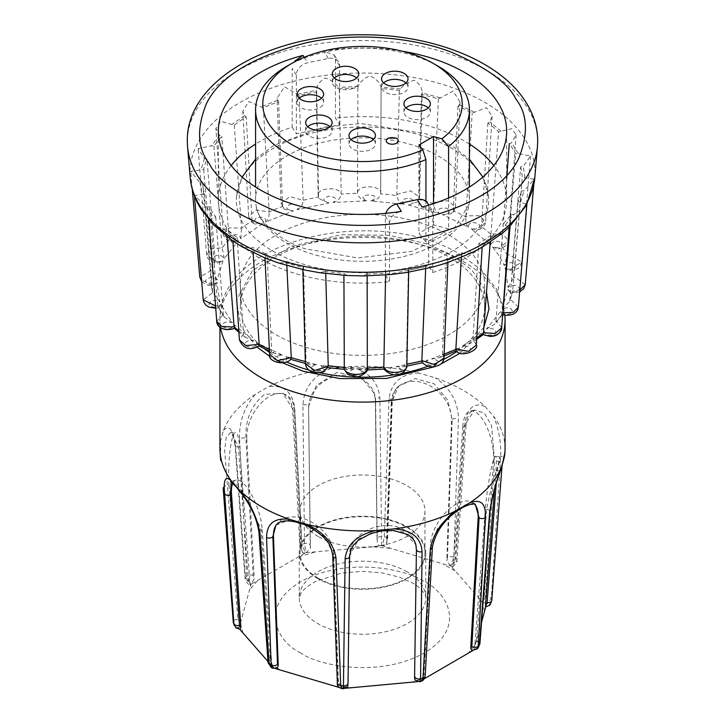 <?xml version="1.0" encoding="UTF-8"?>
<svg xmlns="http://www.w3.org/2000/svg" width="725" height="725" viewBox="0 0 725 725"><rect width="100%" height="100%" fill="white"/><g stroke="black" fill="none" stroke-linecap="round" stroke-linejoin="round"><path stroke-width="0.54" stroke-dasharray="3.62 2.72" d="M275.727 668.686L272.509 668.178M442.486 214.591L451.032 213.83L455.382 206.978L447.878 200.698L434.882 202.375L433.758 203.589C433.976 208.338 435.734 211.582 439.033 213.322C436.93 209.135 439.586 207.459 447.008 208.302C451.458 211.827 449.953 213.92 442.486 214.591L468.504 227.197C468.35 222.838 471.667 221.614 478.464 223.536C481.183 227.605 478.781 229.408 471.268 228.937L490.743 245.005C492.556 240.763 496.308 240.084 502.008 242.957C502.806 247.288 499.688 248.675 492.638 247.098L499.38 256.115L504.256 265.522L507.228 255.245A151.253 87.326 0 0 0 504.636 250.75A151.253 87.326 0 0 0 501.618 246.355L508.27 240.546C508.461 244.307 505.198 247.098 498.483 248.938L501.618 246.355M208.845 219.729L215.724 216.811A159.853 92.293 180 0 1 209.362 206.716L206.679 206.933L194.427 195.65L204.341 193.629A159.853 92.293 180 0 1 202.846 184.812A159.853 92.293 180 0 1 202.719 182.927L200.028 182.736L190.757 171.327L203.725 169.541A159.853 92.293 180 0 1 206.96 158.965L204.45 158.376L198.115 148.743L211.292 145.834L213.938 146.178A159.853 92.293 180 0 1 221.805 136.445L219.639 135.502L215.896 128.379L220.618 121.274L234.275 125.144A159.853 92.293 180 0 1 246.237 116.915L244.57 115.683L242.83 111.179L248.811 101.563L263.347 107.862A159.853 92.293 180 0 1 278.59 101.699L277.068 98.192L284.526 86.764L299.18 95.51A159.853 92.293 180 0 1 316.662 91.839L316.29 90.29C316.662 85.468 319.671 81.372 325.308 78.001C331.098 79.913 335.512 83.067 338.53 87.444L339.327 88.939A159.853 92.293 180 0 1 357.86 87.997L358.195 86.447C360.189 81.807 364.131 78.246 370.013 75.744C375.84 78.545 379.483 82.306 380.951 87.018L381.051 88.586A159.853 92.293 180 0 1 399.375 90.453L400.39 89.003C403.879 84.78 408.492 81.862 414.22 80.248C419.657 83.901 422.294 88.142 422.113 92.954L421.506 94.477A159.853 92.293 180 0 1 438.371 99.017L453.116 91.069L460.022 101.998L459.215 104.835L457.946 106.222A159.853 92.293 180 0 1 472.202 113.127L486.557 107.644L492.058 116.489L489.728 121.854L487.889 123.005A159.853 92.293 180 0 1 498.555 131.805L511.778 128.697L516.118 134.868L511.569 142.861L509.276 143.695A159.853 92.293 180 0 1 515.638 153.791L518.321 153.573L530.537 156.056L523.251 166.406L520.659 166.868L512.276 267.978L521.773 262.033C519.173 267.752 521.601 268.386 509.53 270.452L512.276 267.978M504.256 265.522C507.899 261.707 511.832 261.607 516.046 265.232C514.877 269.537 511.243 270.407 505.144 267.833L508.098 287.372C513.336 284.218 517.179 284.708 519.626 288.84C516.562 292.827 512.666 293.127 507.917 289.728L502.026 309.04C508.497 306.784 511.986 307.835 512.493 312.185C507.754 315.583 503.848 315.284 500.794 311.297L486.439 329.068C493.698 327.854 496.607 329.386 495.139 333.672C489.04 336.237 485.406 335.367 484.237 331.062L462.405 346.079C469.963 345.988 472.084 347.909 468.749 351.833C461.698 353.401 458.581 352.015 459.387 347.674L431.565 358.92C438.906 359.972 440.093 362.138 435.118 365.427C427.605 365.889 425.212 364.086 427.94 360.017L396.022 366.723C402.647 368.826 402.819 371.1 396.539 373.529C389.071 372.858 387.567 370.756 392.026 367.231L358.195 368.943C372.976 377.1 338.14 376.221 354.099 368.835L320.658 365.436C324.564 369.17 322.752 371.182 315.203 371.481C309.321 368.744 309.838 366.487 316.752 364.72L285.967 356.437C288.07 360.633 285.414 362.301 277.992 361.458C273.542 357.933 275.047 355.839 282.514 355.168L256.496 342.562C256.65 346.931 253.333 348.145 246.536 346.224C243.818 342.155 246.219 340.351 253.732 340.822L234.257 324.755C232.444 328.996 228.692 329.676 222.992 326.803C222.194 322.471 225.312 321.084 232.362 322.661L220.744 304.237C217.101 308.062 213.168 308.152 208.954 304.527C210.123 300.222 213.757 299.353 219.856 301.926L216.902 282.397C211.664 285.541 207.821 285.052 205.374 280.919C208.438 276.932 212.334 276.633 217.083 280.031L222.974 260.719C216.503 262.976 213.014 261.933 212.507 257.574C217.246 254.176 221.152 254.475 224.206 258.462L238.561 240.7C231.302 241.914 228.393 240.374 229.861 236.087C235.96 233.523 239.594 234.392 240.763 238.706L262.595 223.681C255.037 223.771 252.916 221.85 256.251 217.935C263.302 216.358 266.419 217.745 265.613 222.086L293.435 210.839C286.094 209.797 284.907 207.622 289.882 204.332C297.395 203.87 299.788 205.673 297.06 209.743L328.978 203.036C322.353 200.934 322.181 198.659 328.461 196.23C335.929 196.901 337.433 199.003 332.974 202.529L366.805 200.816C352.024 192.66 386.86 193.539 370.901 200.925L404.342 204.323C400.137 203.154 397.617 200.236 396.802 195.569L397.463 194.209L410.577 190.802L419.603 197.191L422.186 92.283L422.113 92.954L440.012 97.775M297.739 94.187L316.29 90.217L318.148 195.17L319.063 198.668M428.239 137.687A126.177 72.844 0 0 0 236.495 196.113A126.177 72.844 0 0 0 296.761 262.051A126.177 72.844 0 0 0 427.07 262.459A126.177 72.844 0 0 0 488.505 196.113A126.177 72.844 0 0 0 428.239 137.687M306.793 252.255A106.919 61.734 180 0 1 286.892 243.21A106.919 61.734 180 0 1 255.916 204.45A106.919 61.734 180 0 1 255.581 199.565A106.919 61.734 180 0 1 310.173 145.734A106.919 61.734 180 0 1 418.207 146.876A106.919 61.734 180 0 1 438.108 155.911A106.919 61.734 180 0 1 469.419 199.565A106.919 61.734 180 0 1 469.084 204.45A106.919 61.734 180 0 1 306.793 252.255M318.329 578.251A62.468 36.069 180 0 1 300.032 552.749A62.468 36.069 180 0 1 338.593 519.426A62.468 36.069 180 0 1 406.671 527.247A62.468 36.069 180 0 1 424.968 552.749A62.468 36.069 180 0 1 386.407 586.072A62.468 36.069 180 0 1 318.329 578.251M318.329 536.563A62.468 36.069 180 0 1 300.032 511.062A62.468 36.069 180 0 1 338.593 477.739A62.468 36.069 180 0 1 406.671 485.56A62.468 36.069 180 0 1 424.968 511.062A62.468 36.069 180 0 1 386.407 544.384A62.468 36.069 180 0 1 318.329 536.563M505.062 448.612A142.562 82.306 0 0 0 493.471 416.114L485.025 406.544A142.562 82.306 0 0 0 463.302 390.413A142.562 82.306 0 0 0 435.372 377.87L418.796 372.994A142.562 82.306 0 0 0 349.432 366.651L331.062 368.336A142.562 82.306 0 0 0 268.486 386.742L255.336 394.337A142.562 82.306 0 0 0 223.445 430.46L220.536 441.072A142.562 82.306 0 0 0 219.938 448.612M269.528 352.432A122.135 70.515 0 0 0 276.134 356.573A122.135 70.515 0 0 0 286.728 362.011M308.623 369.995A122.135 70.515 0 0 0 318.837 372.559M395.243 374.644A122.135 70.515 0 0 0 400.454 373.728M427.995 366.225A122.135 70.515 0 0 0 443.791 359.337M456.85 351.489A122.135 70.515 0 0 0 484.635 306.711A122.135 70.515 0 0 0 448.866 256.849A122.135 70.515 0 0 0 315.756 241.561A122.135 70.515 0 0 0 240.365 306.711A122.135 70.515 0 0 0 264.607 348.879M448.866 235.018A122.135 70.515 180 0 1 484.635 284.88A122.135 70.515 180 0 1 409.244 350.03A122.135 70.515 180 0 1 276.134 334.742A122.135 70.515 180 0 1 240.365 284.88A122.135 70.515 180 0 1 315.756 219.729A122.135 70.515 180 0 1 448.866 235.018M255.336 394.337C244.189 407.196 238.942 422.131 239.594 439.142A4.006 2.166 177 0 1 245.929 438.426L246.817 438.879A33.839 20.735 -63.2 0 1 269.229 396.62A33.839 20.735 -63.2 0 1 285.976 394.844A33.839 20.735 -63.2 0 1 294.667 411.247L293.779 410.803L283.094 393.394L264.652 394.309C251.412 404.976 245.168 419.684 245.929 438.426L253.143 575.478L254.257 578.478L251.376 584.078L305.397 552.885L301.981 544.366L294.676 407.341C292.039 391.491 283.312 384.622 268.486 386.742M317.758 578.586A63.274 36.531 180 0 1 299.226 552.749A63.274 36.531 180 0 1 338.285 519A63.274 36.531 180 0 1 407.242 526.921A63.274 36.531 180 0 1 425.774 552.749A63.274 36.531 180 0 1 386.715 586.498A63.274 36.531 180 0 1 317.758 578.586M231.175 165.536A144.166 83.23 0 0 0 218.334 199.864A144.166 83.23 0 0 0 260.565 258.725A144.166 83.23 0 0 0 389.533 281.626L389.533 222.765C390.286 216.784 394.21 212.987 401.315 211.365M448.576 197.97L448.576 228.882A106.919 61.734 180 0 1 425.928 241.969L425.928 201.26M286.892 66.22A106.919 61.734 180 0 1 438.108 66.22M398.243 140.768L398.243 140.741A6.008 3.471 0 0 0 396.475 138.321A6.008 3.471 0 0 0 389.95 137.56A6.008 3.471 0 0 0 386.226 140.75L386.226 140.768M383.625 82.895A13.213 7.631 0 0 0 381.567 86.982A13.213 7.631 0 0 0 389.724 94.032A13.213 7.631 0 0 0 404.124 92.383A13.213 7.631 0 0 0 407.994 86.982A13.213 7.631 0 0 0 405.937 82.895M299.244 98.265A13.213 7.631 0 0 0 297.187 102.352A13.213 7.631 0 0 0 305.343 109.403A13.213 7.631 0 0 0 319.743 107.744A13.213 7.631 0 0 0 323.613 102.352A13.213 7.631 0 0 0 321.556 98.265M351.054 139.626A13.213 7.631 0 0 0 349.006 143.713A13.213 7.631 0 0 0 357.162 150.764A13.213 7.631 0 0 0 371.562 149.105A13.213 7.631 0 0 0 375.432 143.713A13.213 7.631 0 0 0 373.375 139.626M307.735 126.712A13.213 7.631 0 0 0 305.678 130.799A13.213 7.631 0 0 0 313.834 137.85A13.213 7.631 0 0 0 328.235 136.191A13.213 7.631 0 0 0 332.104 130.799A13.213 7.631 0 0 0 330.056 126.712M334.352 77.992A13.213 7.631 0 0 0 332.295 82.079A13.213 7.631 0 0 0 340.451 89.13A13.213 7.631 0 0 0 354.851 87.471A13.213 7.631 0 0 0 358.721 82.079A13.213 7.631 0 0 0 356.673 77.992M405.991 107.907A13.213 7.631 0 0 0 403.934 111.994A13.213 7.631 0 0 0 412.09 119.045A13.213 7.631 0 0 0 426.49 117.396A13.213 7.631 0 0 0 430.369 111.994A13.213 7.631 0 0 0 428.312 107.907M220.536 441.072L220.69 460.593M233.45 623.119L239.032 628.086L250.986 584.513L245.512 577.662L235.389 443.908C232.87 429.019 228.892 424.542 223.454 430.46M239.594 439.142L246.772 576.239L251.376 584.078M331.062 368.336C313.336 375.777 303.956 387.975 302.932 404.913L304.446 543.641L306.158 552.658L373.303 546.822L381.622 545.762L379.873 397.88C378.124 381.196 367.974 370.792 349.432 366.651M418.796 372.994C401.26 373.828 391.337 382.401 389.017 398.714L384.295 536.835L382.465 545.834L443.02 563.95L450.542 565.862L453.859 557.298L458.436 419.132C458.236 402.085 450.551 388.337 435.372 377.87M485.025 406.544C474.377 402.085 467.698 407.541 464.979 422.911L455.826 558.431L451.149 566.216L481.989 601.469L485.832 605.511L491.269 598.596L500.35 462.985C501.782 446.174 499.489 430.55 493.471 416.114M504.464 456.152C504.763 449.763 503.875 453.796 501.8 468.268L491.704 600.173C491.559 602.801 489.647 604.75 485.968 606.009L485.741 606.879M231.157 481.917L231.719 481.518L237.383 485.088L246.781 496.806L261.118 529.857L270.217 660.058L273.851 667.87L267.978 661.472M258.943 532.195A4.006 2.402 176 0 1 261.118 529.857L262.242 529.458A33.839 11.283 -109.4 0 0 251.711 495.048A33.839 11.283 -109.4 0 0 235.634 480.14L230.604 481.608M271.087 667.362L273.851 667.87M239.767 629.327L233.958 624.95M253.143 575.478A4.006 2.166 -3 0 0 246.772 576.239A130.6 75.4 0 0 0 245.512 577.662A4.006 2.275 -4.3 0 0 245.104 578.795A4.006 2.275 -4.3 0 0 248.467 580.779L238.38 446.972L230.949 432.327L226.218 437.057L224.696 450.379L237.882 619.368L239.431 621.869L239.032 628.086M491.74 600.626A4.006 2.338 4.4 0 0 491.704 600.173A130.6 75.4 0 0 0 491.269 598.596A4.006 2.211 3.9 0 0 485.505 596.729L494.604 461.173L491.532 425.457L484.3 413.032L474.44 410.123L463.882 426.354L454.783 561.911A4.006 2.211 3.9 0 0 456.958 560.117A4.006 2.211 3.9 0 0 455.826 558.431A130.6 75.4 0 0 0 453.859 557.298A4.006 2.121 1.9 0 0 447.497 557.706L452.137 419.576L447.697 400.019L434.148 383.842L415.28 378.541L398.623 386.198L391.835 401.831L387.195 539.971A4.006 2.121 1.9 0 0 387.63 539.056A4.006 2.121 1.9 0 0 384.295 536.835A130.6 75.4 0 0 0 381.558 536.591A4.006 2.103 -0.7 0 0 376.973 538.72A4.006 2.103 -0.7 0 0 377.018 539.037L375.423 400.336L374.354 393.467L360.262 376.175L336.898 372.496L316.435 385.337L308.578 406.444L310.182 545.146A4.006 2.103 -0.7 0 0 304.446 543.641A130.6 75.4 0 0 0 301.981 544.366A4.006 2.166 -3 0 0 299.833 546.423A4.006 2.166 -3 0 0 301.002 547.846L293.779 410.803A4.006 2.166 -3 0 1 292.61 409.38C290.326 397.508 289.701 398.487 283.103 393.403L285.976 394.844M462.758 426.617A33.839 13.757 76.7 0 1 470.344 411.093L474.44 410.132C472.908 411.51 468.413 409.507 466.057 424.56L466.057 424.56A4.006 2.211 -176.2 0 1 463.882 426.354L462.758 426.617L453.388 564.684L452.599 566.868L451.149 566.216M481.545 622.34L474.014 649.573L474.984 643.41L476.533 641.19L486.62 509.231C489.964 491.713 494.142 476.407 499.162 463.32C500.585 452.935 499.933 455.382 497.205 470.643L496.19 483.919M502.153 465.024L504.002 455.092C504.799 455.336 503.513 455.943 500.132 456.931L497.205 470.643L495.954 470.462L494.468 489.683M474.014 649.573L478.292 647.597M477.132 648.911L472.7 650.633M425.167 675.981A4.006 2.456 3.2 0 0 423.998 674.123L431.221 545.408L437.392 528.779L450.887 513.98L465.35 504.817L475.355 504.373M424.424 678.682L419.603 681.201L421.198 681.31M419.648 681.763L417.138 681.69M348.027 683.349A4.006 2.51 0.7 0 0 347.982 682.932L349.577 555.876L358.812 538.883L380.77 530.12L403.635 531.914L415.842 544.674M345.725 688.252L343.396 688.75M341.783 688.605L342.535 688.252L339.164 687.454M275.989 525.127L288.767 520.188L307.88 525.081L325.498 537.588L333.165 554.371L337.805 681.998L342.535 688.252M262.242 529.458L271.612 662.007M235.634 480.14A33.839 11.283 -109.4 0 0 232.743 483.185M239.168 628.575L240.229 629.336M223.173 487.97A4.006 2.275 175.7 0 1 227.795 485.569L229.046 485.614L239.431 621.869M229.046 485.614A33.839 5.555 -87.8 0 1 230.015 450.56A33.839 5.555 -87.8 0 1 235.652 432.508A33.839 5.555 -87.8 0 1 239.631 447.026L238.38 446.972A4.006 2.275 -4.3 0 1 235.018 444.996C233.024 434.9 231.619 430.668 230.795 432.299L235.652 432.508M248.467 580.779L250.016 583.281L239.631 447.026M250.016 583.281C250.216 585.555 250.542 585.963 250.986 584.513L250.506 585.401C249.436 586.09 247.633 583.888 245.104 578.795L235.018 444.996A4.006 2.275 -4.3 0 1 235.389 443.908M246.817 438.879L254.257 578.478M301.002 547.846L302.108 550.846L294.667 411.247M305.397 552.885L302.833 552.93L302.108 550.846M310.182 545.146L310.427 548.399L306.158 552.658M302.932 404.913A4.006 2.103 179.3 0 1 308.578 406.444L310.427 548.399M308.778 407.097A33.839 28.474 -16.8 0 1 337.886 375.813A33.839 28.474 -16.8 0 1 374.598 394.273A33.839 28.474 -16.8 0 1 375.623 400.988L375.423 400.336A4.006 2.103 -0.7 0 1 375.378 400.019L374.354 393.476M377.018 539.037L375.623 400.988M381.622 545.762C378.876 545.871 377.417 544.711 377.272 542.291L375.378 400.019A4.006 2.103 -0.7 0 1 379.873 397.88M387.195 539.971L386.117 544.711L382.465 545.834M389.017 398.714A4.006 2.13 -178.1 0 1 392.27 400.916A4.006 2.13 -178.1 0 1 391.835 401.831L391.264 402.42L386.488 543.134M391.264 402.42A33.839 25.81 44.5 0 1 397.264 387.585A33.839 25.81 44.5 0 1 431.393 386.597A33.839 25.81 44.5 0 1 451.557 420.156L452.137 419.576A4.006 2.13 1.9 0 1 458.436 419.132M447.497 557.706L446.781 560.869L451.557 420.156M450.542 565.862L446.781 560.869M454.783 561.911L453.388 564.684M470.344 411.093A33.839 13.757 76.7 0 1 486.656 426.563A33.839 13.757 76.7 0 1 493.48 461.435L494.604 461.173A4.006 2.211 3.8 0 1 500.35 462.985M404.342 204.323C400.436 200.589 402.248 198.578 409.797 198.278C415.679 201.024 415.162 203.272 408.248 205.039L417.972 201.767L419.603 197.209L417.972 201.758M485.505 596.729L484.11 599.493L493.48 461.435M485.832 605.511L484.11 599.493M485.614 606.907L485.968 606.009M495.954 470.462A33.839 3.072 98.2 0 0 495.483 456.27A33.839 3.072 98.2 0 0 490.145 474.141A33.839 3.072 98.2 0 0 485.369 509.059L486.62 509.231A4.006 2.338 4.4 0 1 489.982 511.823M471.875 650.515L473.624 650.017M474.304 503.948A33.839 18.261 123 0 0 472.709 502.652A33.839 18.261 123 0 0 446.836 511.297A33.839 18.261 123 0 0 430.333 544.828L431.221 545.408A4.006 2.456 3.2 0 1 432.39 547.266M474.984 643.41L485.369 509.059M423.998 674.123L422.892 675.836L430.333 544.828M419.603 681.201L422.892 675.836M415.09 680.104L418.842 681.428M415.724 544.248A33.839 26 165.9 0 0 415.615 543.777A33.839 26 165.9 0 0 379.782 526.123A33.839 26 165.9 0 0 349.377 555.087L349.577 555.876A4.006 2.51 0.7 0 1 349.622 556.283M347.982 682.932L349.377 555.087M343.378 688.324L347.728 684.4M332.73 555.567A4.006 2.492 177.9 0 1 333.165 554.371L333.736 553.664L338.512 683.557M333.736 553.664A33.839 23.327 -141.3 0 0 310.653 521.619A33.839 23.327 -141.3 0 0 277.186 523.622A33.839 23.327 -141.3 0 0 276.542 524.492M274.458 668.223L277.041 668.223M370.901 200.925C375.949 200.707 379.202 198.369 380.652 193.928L380.67 193.575C382.546 185.781 359.446 184.141 357.661 191.926L357.507 193.339A151.253 87.326 0 0 0 341.167 194.164L341.176 193.82C339.318 186.026 316.245 187.884 318.184 195.659L318.547 197.064A151.253 87.326 0 0 0 303.141 200.299L289.991 196.629L281.046 203.127L277.068 98.192M380.716 193.067L381.087 88.06L380.652 193.928A151.253 87.326 0 0 1 396.802 195.569M366.805 200.816C361.947 200.336 358.848 197.843 357.507 193.339M332.974 202.529C337.478 201.586 340.215 198.795 341.167 194.164M318.184 195.659L318.148 195.179M328.978 203.036L319.072 198.668L318.547 197.064M297.06 209.743C300.712 208.184 302.733 205.03 303.141 200.299M293.435 210.839L284.463 209.371L281.055 203.136L282.587 206.48A151.253 87.326 0 0 0 269.156 211.908L256.142 209.96L248.702 216.313C249.463 220.355 251.548 222.928 254.946 224.016L252.073 220.944A151.253 87.326 0 0 0 241.534 228.194L229.317 227.795L223.327 233.912L215.896 128.379M284.463 209.371L282.587 206.48M265.613 222.086C268.15 220.047 269.337 216.657 269.156 211.908M252.073 220.944L248.702 216.34L242.83 111.179M262.595 223.681L254.946 224.016M240.763 238.706L241.534 228.194M238.561 240.7L232.254 242.222L229.055 239.15L227.451 238.552L223.327 233.912M224.206 258.462L222.131 247.714L211.319 248.92L206.652 254.656C207.314 259.632 211.12 262.45 218.089 263.112M222.974 260.719L218.089 263.103L215.153 260.493L213.313 260.157L206.652 254.656M217.083 280.031L212.307 269.8L199.792 277.131M216.902 282.397L213.567 285.405L211.301 283.185L209.344 283.14L201.586 280.348M219.856 301.926L212.724 292.601L203.227 299.842M211.328 283.511A151.253 87.326 0 0 0 211.428 284.943L212.751 292.936A151.253 87.326 0 0 1 211.428 284.943L202.846 184.812M220.744 304.237L219.149 307.654L218.044 307.119L217.745 305.678L215.542 305.95M232.362 322.661L224.297 317.024L223.345 314.559L216.73 321.211M234.257 324.755C235.054 328.334 235 329.005 234.075 326.757M253.732 340.822L245.467 337.379L243.455 334.189L239.377 339.798M256.496 342.562L259.033 345.943M282.514 355.168L274.449 353.401L271.667 350.139L269.618 354.326M285.967 356.437L290.906 359.083M316.752 364.72L309.131 364.294L306.077 361.331L305.397 363.787M320.658 365.436L326.304 367.43L327.999 366.605M354.099 368.835L347.157 369.551L344.33 367.004L344.293 367.593M358.195 368.943L364.856 369.995L367.493 367.901M392.026 367.231L385.999 368.934L383.996 367.883M396.022 366.723L403.435 366.696L406.471 363.859L406.852 365.699M427.94 360.017L423.137 362.563L422.258 362.364M431.565 358.92L439.504 357.633L442.413 354.77A151.253 87.326 0 0 0 444.126 354.144M443.945 358.077L443.265 355.522L442.413 354.77M459.387 347.674L456.088 350.9M476.298 345.145L474.213 340.895L472.927 340.297A151.253 87.326 0 0 0 476.733 337.859M462.405 346.079L470.634 343.242L472.927 340.297M484.237 331.062L483.466 333.047M501.673 327.772L497.549 322.136L495.918 321.764A151.253 87.326 0 0 0 502.742 313.327M486.439 329.068L494.631 324.229L495.918 321.764M500.794 311.297L501.763 314.804L502.688 314.115M518.348 307.192L511.687 300.531L509.82 300.422A151.253 87.326 0 0 0 512.666 291.106L519.78 289.973M502.026 309.04L509.503 301.618L509.82 300.422M507.917 289.728L510.699 292.909L512.666 291.106M525.208 284.762L515.656 277.548L513.672 277.738A151.253 87.326 0 0 0 512.249 268.304M508.098 287.372L513.672 277.738M505.144 267.833L509.53 270.461M530.537 156.056L521.773 262.033L509.186 254.765L507.228 255.245M492.638 247.098L498.483 248.947M516.118 134.868L508.27 240.546L503.531 234.864L492.719 233.713L490.925 234.483A151.253 87.326 0 0 0 481.518 226.735L485.632 221.768C485.152 225.747 482.759 228.402 478.473 229.725L481.518 226.735M490.743 245.005L490.925 234.483M471.268 228.937L478.473 229.725M492.058 116.489L485.632 221.768L479.551 215.715L467.371 215.842L465.867 216.866A151.253 87.326 0 0 0 453.306 210.785M468.504 227.197C466.392 225.049 465.513 221.605 465.867 216.866M421.506 94.477L418.923 199.248M339.327 88.939L341.176 193.82M299.18 95.51L303.141 199.955M263.347 107.862L269.147 211.555M234.275 125.144L241.516 227.849M213.938 146.178L222.131 247.714M203.725 169.541L212.307 269.8M204.341 193.629L212.724 292.601M215.724 216.811L223.345 314.559M233.015 241.117L237.111 237.492A159.853 92.293 180 0 1 226.445 228.692L223.943 229.308L213.322 224.705M237.111 237.492L243.455 334.189M265.441 258.191L264.969 257.556L267.054 254.285A159.853 92.293 180 0 1 252.798 247.379L250.66 248.34L242.123 246.835M267.054 254.285L271.667 350.139M304.192 269.908L302.814 268.304L303.494 266.021A159.853 92.293 180 0 1 286.629 261.48L284.988 262.731L278.382 262.939M303.494 266.021L306.077 361.331M346.894 275.509L344.049 273.479L343.949 271.92A159.853 92.293 180 0 1 325.625 270.053L324.61 271.503L319.698 272.727M343.922 275.328L344.33 367.004M390.847 274.539L386.47 273.062L385.673 271.567A159.853 92.293 180 0 1 367.14 272.5L366.805 274.05L363.452 275.917M385.673 271.567L385.609 275.002M433.278 266.927L427.261 266.32L425.82 264.987A159.853 92.293 180 0 1 408.338 268.667L408.71 270.425L406.879 272.482M425.82 264.987L425.666 268.83M471.504 252.889L463.638 253.705L461.653 252.644A159.853 92.293 180 0 1 446.41 258.807L447.932 261.843L447.234 262.74M461.653 252.644L461.363 257.447M503.05 232.752L493.118 236.087L490.725 235.362A159.853 92.293 180 0 1 478.763 243.591L480.43 244.823L482.007 247.343M490.725 235.362L490.209 242.304M525.562 206.398L513.708 214.672L511.062 214.319A159.853 92.293 180 0 1 503.195 224.052L509.104 227.278M511.062 214.319L510.065 226.345M520.659 166.868A159.853 92.293 180 0 1 522.281 177.571L534.252 179.274L523.985 190.902L521.275 190.956A159.853 92.293 180 0 1 518.04 201.541L526.83 204.097M521.275 190.956L512.693 290.779M506.666 178.776L501.655 246.02M487.889 123.005L481.545 226.39M457.946 106.222L453.333 210.44M438.371 99.017L433.758 203.245M396.792 195.224L399.375 90.453M357.488 192.995L357.86 87.997M318.529 196.72L316.662 91.839M282.56 206.136L278.59 101.699M252.037 220.608L246.237 116.915M229.055 239.15L221.805 136.445M215.153 260.493L206.96 158.965M211.301 283.185L202.719 182.927M217.745 305.678L209.362 206.716M227.079 236.858L226.445 228.692M253.143 252.717L252.798 247.379M286.819 265.558L286.629 261.48M325.724 273.579L325.625 270.053M367.149 275.89L367.14 272.5M406.471 363.859L408.338 268.667M442.44 354.443L446.41 258.807M472.963 339.971L478.763 243.591M495.945 321.429L503.195 224.052M509.847 300.087L518.04 201.541M513.699 277.394L522.281 177.571M507.255 254.901L515.638 153.791M490.943 234.139L498.555 131.805M465.876 216.521L472.202 113.127M339.626 124.709L339.626 65.857A12.017 9.217 147.8 0 0 338.502 61.824A12.017 9.217 147.8 0 0 328.334 58.426L307.636 62.767A12.017 9.217 147.8 0 0 296.353 74.956L296.353 133.808L339.626 124.709L335.467 118.112L335.467 59.26L334.27 55.118L323.685 51.049A144.166 83.23 180 0 1 402.366 51.221M296.353 74.956L292.193 68.349L292.193 127.21A144.166 83.23 0 0 0 255.581 144.039M422.013 207.015L431.737 209.752L432.807 213.676L432.807 272.528L428.647 265.93L385.374 275.02L385.374 216.168A12.017 9.217 -32.2 0 1 385.827 213.34M427.523 203.036A12.017 9.217 -32.2 0 1 428.647 207.078L428.647 265.93M432.807 272.528A144.166 83.23 0 0 0 506.666 199.864A144.166 83.23 0 0 0 493.825 165.536M469.419 144.039A144.166 83.23 0 0 0 335.467 118.112M292.193 127.21L296.353 133.808M385.374 275.02L389.533 281.626M418.905 144.991L418.905 233.269L425.928 241.969M448.576 228.882L433.523 224.832L418.905 233.269M433.523 224.832L433.523 203.634M388.21 138.167A6.008 3.471 180 0 1 396.258 138.167M276.805 360.47L270.081 356.609M257.067 347.103L240.954 327.029L236.45 300.286L252.336 270.76L290.634 246.572L341.185 234.692L389.289 235.308L426.517 243.691L451.983 255.046L471.984 270.072L486.502 292.139M220.563 327.492A142.562 82.306 180 0 1 219.938 319.788A142.562 82.306 180 0 1 307.944 243.745A142.562 82.306 180 0 1 463.302 261.589A142.562 82.306 180 0 1 505.062 319.788M270.044 663.819L281.98 670.707M300.766 652.971C280.231 643.972 255.925 608.556 300.766 581.686C347.302 555.794 408.655 569.832 424.234 581.686C444.769 590.685 469.075 626.101 424.234 652.971C377.698 678.863 316.345 664.825 300.766 652.971M407.242 571.88A63.274 36.531 0 0 0 338.285 563.959A63.274 36.531 0 0 0 299.226 597.708A63.274 36.531 0 0 0 317.758 623.536A63.274 36.531 0 0 0 386.715 631.457A63.274 36.531 0 0 0 425.774 597.708A63.274 36.531 0 0 0 407.242 571.88M190.195 177.571A172.514 99.606 180 0 1 292.556 81.599A172.514 99.606 180 0 1 484.49 102.216A172.514 99.606 180 0 1 524.61 138.584A172.514 99.606 180 0 1 534.805 177.571M518.321 153.573L511.569 142.861M501.057 131.198L489.728 121.854M474.34 112.167L459.215 104.835M400.39 89.003L380.951 87.018M358.195 86.447L338.53 87.444M277.539 100.258L261.362 106.793M244.57 115.683L231.882 124.41M219.639 135.502L211.292 145.834M204.45 158.376L201.015 169.596M200.028 182.736L201.749 194.092M206.679 206.933L213.431 217.645M187.548 146.695A175.169 101.128 180 0 1 291.486 49.246A175.169 101.128 180 0 1 486.366 70.189A175.169 101.128 180 0 1 527.102 107.11A175.169 101.128 180 0 1 537.452 146.695M483.883 327.356L460.23 353.111M440.827 364.086L434.855 366.642M270.217 660.058A4.006 2.402 -4 0 0 268.042 662.396M240.374 623.563L243.011 633.188M237.882 619.368A4.006 2.275 -4.3 0 0 233.26 621.95M257.348 580.933L249.69 589.606M294.676 407.341A4.006 2.166 -3 0 0 292.61 409.38L299.833 546.423L302.833 552.93L299.833 546.423M314.487 552.196L299.452 556.619M389.968 548.345L373.303 546.822M386.117 544.711L387.63 539.056L392.27 400.916C393.367 393.421 395.487 388.509 398.623 386.198L397.264 387.585M454.956 570.838L443.02 563.95M452.599 566.868C455.88 563.996 457.33 561.748 456.958 560.117L466.057 424.56A4.006 2.211 -176.2 0 0 464.979 422.911M484.626 611.093L481.989 601.469M500.54 470.217A4.006 2.338 -175.6 0 1 497.205 470.643M467.652 653.723L475.31 645.051M479.896 643.782A4.006 2.338 4.4 0 0 479.633 642.812M410.513 682.461L425.548 678.038M335.032 686.312L351.697 687.835M337.805 681.998A4.006 2.492 -2.1 0 0 337.37 683.195M408.248 205.039L439.033 213.322M433.758 203.589A151.253 87.326 0 0 0 418.905 199.593M229.082 239.477A151.253 87.326 0 0 0 222.149 248.059M215.18 260.819A151.253 87.326 0 0 0 212.334 270.144M217.772 305.995A151.253 87.326 0 0 0 223.382 314.895M238.788 330.872A151.253 87.326 0 0 0 243.482 334.515M269.383 349.441A151.253 87.326 0 0 0 271.694 350.465M305.334 361.476A151.253 87.326 0 0 0 306.095 361.648M223.943 229.308L235.272 238.643M250.66 248.34L265.785 255.662M284.988 262.731L302.887 267.543M324.61 271.503L344.049 273.479M366.805 274.05L386.47 273.062M408.71 270.217L427.261 266.32M447.461 260.248L463.638 253.705M480.43 244.823L493.118 236.087M505.361 225.004L513.708 214.672M520.55 202.13L523.985 190.902M524.972 177.761L523.251 166.406M304.183 57.293L307.636 62.767M328.334 58.426L323.685 51.049M385.374 216.168L389.533 222.765M432.807 213.676L428.647 207.078M339.626 65.857L335.467 59.26M504.908 315.529L496.761 289.275L481.5 270.062L459.985 254.257C379.211 204.677 218.678 237.202 219.938 319.788L219.938 327.029M425.774 552.749L425.774 597.708C427.288 595.914 418.968 585.873 412.217 582.882L399.466 577.163L381.631 572.804L361.875 571.336L341.629 573.085L315.076 581.622L306.412 587.232L301.482 592.271L299.226 597.708L299.226 552.749M236.495 196.113L242.123 177M255.581 159.137L273.606 145.471L322.788 127.319L360.533 123.504L426.427 133.898L451.167 145.335L469.419 159.137M469.084 204.45L452.654 230.858L411.99 251.312L357.851 257.991L305.007 248.748C272.845 238.027 255.97 216.358 255.916 204.45M300.032 511.062L300.032 552.749M484.635 306.711L484.635 284.88M469.419 199.565L469.419 187.032M407.994 86.982L407.994 78.807M323.613 102.352L323.613 94.177M375.432 143.713L375.432 135.539M332.104 130.799L332.104 122.625M358.721 82.079L358.721 73.905M430.369 111.994L430.369 103.82M240.365 306.711L240.365 284.88M374.354 393.467L374.598 394.273M500.132 456.931L495.483 456.27M475.337 504.364L472.709 502.652M415.806 544.52L415.615 543.777M276.026 525.072L277.186 523.622M223.327 233.93C222.095 233.242 225.964 242.232 232.254 242.222M201.686 281.626L205.855 284.535L209.616 285.469L213.567 285.405M215.724 308.252L219.149 307.663M224.297 317.024L218.035 307.119M245.467 337.379L238.878 332.258M274.449 353.401L269.464 351.208M309.131 364.294L305.388 363.433M347.157 369.551L344.511 369.378M327.501 367.602L326.304 367.43M344.293 367.611L367.502 367.82M385.999 368.934L384.468 369.07M367.122 369.968L364.856 369.995M423.137 362.563L422.521 362.718M406.834 366.107L403.435 366.696M444.044 355.993L439.504 357.633M476.642 339.4L470.634 343.242M502.498 314.523L494.631 324.229M502.615 315.076L501.763 314.804M512.602 291.504L509.503 301.627M519.617 291.958L510.699 292.909M460.022 101.998L455.391 206.978L453.823 211.328L451.022 213.83M206.643 254.656L198.115 148.743M192.288 189.307L190.757 171.327M264.987 258.009L264.969 257.556M302.851 269.618L302.814 268.304M408.673 272.201L408.71 270.425M447.914 262.513L447.941 261.843M533.79 184.739L534.252 179.274M218.334 199.864L218.334 131.207M431.747 209.743L428.828 205.102M506.666 199.864L506.666 131.207M334.27 55.118L338.502 61.824M488.505 196.113L482.877 177M255.581 199.565L255.581 187.032M381.567 86.982L381.567 78.807M297.187 102.352L297.187 94.177M349.006 143.713L349.006 135.539M305.678 130.799L305.678 122.625M332.295 82.079L332.295 73.905M403.934 111.994L403.934 103.82M424.968 511.062L424.968 552.749"/><path stroke-width="1.09" d="M339.164 687.454L275.727 668.686M272.5 668.178L271.141 665.061L266.564 537.47C266.764 523.559 274.449 517.514 289.628 519.354A142.562 82.306 0 0 1 261.698 506.811A142.562 82.306 0 0 1 239.975 490.68C250.623 503.748 257.303 518.085 260.021 533.691L269.174 663.928L271.087 667.362L272.509 668.178L277.041 668.223L278.219 665.813L273.443 535.92L272.863 536.636L275.98 525.127L278.889 522.698C283.158 520.224 289.937 520.305 299.217 522.924C311.288 526.123 324.818 537.379 326.241 540.315C329.322 543.152 331.488 548.227 332.73 555.567L332.73 555.567A4.006 2.492 177.9 0 0 335.983 557.888L340.705 685.524L341.783 688.596L343.396 688.75C351.018 685.379 346.541 685.877 348.027 683.349L348.027 683.349A4.006 2.51 0.7 0 1 343.442 685.778L345.127 558.721C346.876 544.448 357.026 535.059 375.568 530.573A142.562 82.306 0 0 1 306.204 524.229L289.628 519.354M504.464 456.152L504.935 452.11A142.562 82.306 0 0 1 504.464 456.152L501.546 466.764A142.562 82.306 0 0 1 469.664 502.887L456.514 510.482A142.562 82.306 0 0 1 393.938 528.897L375.568 530.573M504.935 452.11A142.562 82.306 0 0 0 505.062 448.612L505.062 319.788A142.562 82.306 180 0 1 417.056 395.832A142.562 82.306 180 0 1 261.698 377.988A142.562 82.306 180 0 1 220.563 327.492M286.728 362.011A122.135 70.515 0 0 0 308.623 369.995M318.837 372.559A122.135 70.515 0 0 0 395.243 374.644M400.454 373.728A122.135 70.515 0 0 0 427.995 366.225M443.791 359.337A122.135 70.515 0 0 0 456.85 351.489M385.827 213.34A12.017 9.217 -32.2 0 1 396.666 203.988L401.315 211.365A144.166 83.23 180 0 1 260.565 190.059A144.166 83.23 180 0 1 218.334 131.207A144.166 83.23 180 0 1 302.987 55.399L294.876 61.009M425.928 201.26L425.928 159.573L422.811 149.83A99.715 57.565 180 0 1 291.994 144.692A99.715 57.565 180 0 1 291.994 63.283A99.715 57.565 180 0 1 433.006 63.283L438.108 66.22A106.919 61.734 180 0 1 469.419 109.874A106.919 61.734 180 0 1 448.576 146.486L448.576 197.97M425.928 159.573A106.919 61.734 180 0 1 286.892 153.519A106.919 61.734 180 0 1 255.581 109.874A106.919 61.734 180 0 1 286.892 66.22L291.994 63.283M386.226 140.741A6.008 3.471 180 0 1 388.21 138.167L396.258 138.167A6.008 3.471 180 0 1 396.475 138.285A6.008 3.471 180 0 1 398.243 140.741A6.008 3.471 180 0 1 394.527 143.94A6.008 3.471 180 0 1 387.984 143.188A6.008 3.471 180 0 1 386.226 140.741A6.008 3.471 0 0 0 386.226 140.768A6.008 3.471 0 0 0 387.984 143.224A6.008 3.471 0 0 0 394.527 143.976A6.008 3.471 0 0 0 398.243 140.768A6.008 3.471 0 0 0 398.243 140.75M404.124 84.209A13.213 7.631 0 0 0 407.994 78.807A13.213 7.631 0 0 0 399.837 71.766A13.213 7.631 0 0 0 385.437 73.415A13.213 7.631 0 0 0 381.567 78.807A13.213 7.631 0 0 0 389.724 85.858A13.213 7.631 0 0 0 404.124 84.209M405.937 82.895A13.213 7.631 0 0 0 385.437 81.59A13.213 7.631 0 0 0 383.625 82.895M319.743 99.57A13.213 7.631 0 0 0 323.613 94.177A13.213 7.631 0 0 0 315.457 87.127A13.213 7.631 0 0 0 301.056 88.785A13.213 7.631 0 0 0 297.187 94.177A13.213 7.631 0 0 0 305.343 101.228A13.213 7.631 0 0 0 319.743 99.57M321.556 98.265A13.213 7.631 0 0 0 301.056 96.96A13.213 7.631 0 0 0 299.244 98.265M371.562 140.931A13.213 7.631 0 0 0 375.432 135.539A13.213 7.631 0 0 0 367.276 128.488A13.213 7.631 0 0 0 352.876 130.147A13.213 7.631 0 0 0 349.006 135.539A13.213 7.631 0 0 0 357.162 142.589A13.213 7.631 0 0 0 371.562 140.931M373.375 139.626A13.213 7.631 0 0 0 352.876 138.321A13.213 7.631 0 0 0 351.054 139.626M328.235 128.017A13.213 7.631 0 0 0 332.104 122.625A13.213 7.631 0 0 0 323.948 115.574A13.213 7.631 0 0 0 309.548 117.233A13.213 7.631 0 0 0 305.678 122.625A13.213 7.631 0 0 0 313.834 129.675A13.213 7.631 0 0 0 328.235 128.017M330.056 126.712A13.213 7.631 0 0 0 309.548 125.407A13.213 7.631 0 0 0 307.735 126.712M354.851 79.297A13.213 7.631 0 0 0 358.721 73.905A13.213 7.631 0 0 0 350.565 66.854A13.213 7.631 0 0 0 336.164 68.512A13.213 7.631 0 0 0 332.295 73.905A13.213 7.631 0 0 0 340.451 80.955A13.213 7.631 0 0 0 354.851 79.297M356.673 77.992A13.213 7.631 0 0 0 336.164 76.687A13.213 7.631 0 0 0 334.352 77.992M426.49 109.221A13.213 7.631 0 0 0 430.369 103.82A13.213 7.631 0 0 0 422.204 96.778A13.213 7.631 0 0 0 407.803 98.428A13.213 7.631 0 0 0 403.934 103.82A13.213 7.631 0 0 0 412.09 110.871A13.213 7.631 0 0 0 426.49 109.221M428.312 107.907A13.213 7.631 0 0 0 407.803 106.602A13.213 7.631 0 0 0 405.991 107.907M219.938 327.029L219.938 448.612A142.562 82.306 0 0 0 220.065 452.11A142.562 82.306 0 0 0 231.529 481.11L239.975 490.68M233.958 624.95L224.65 493.616C223.218 479.47 225.511 475.301 231.529 481.11M223.2 488.333A4.006 2.275 175.7 0 1 223.173 488.152L233.26 621.95A4.006 2.275 -4.3 0 0 233.296 622.186A130.6 75.4 0 0 0 233.731 623.763A4.006 2.402 -4 0 0 239.495 625.24L230.396 495.039L231.157 481.917M264.607 348.879A122.135 70.515 0 0 0 269.528 352.432M469.664 502.887C480.811 498.637 486.058 503.494 485.406 517.46L478.228 646.12L477.186 648.848L478.301 647.588L479.488 644.697L489.611 512.693C492.13 496.625 496.108 481.309 501.546 466.764M393.938 528.897C411.664 530.057 421.044 537.66 422.068 551.689L420.554 678.727L419.648 681.763L421.198 681.31L423.019 677.993L430.324 549.26C432.961 534.153 441.688 521.23 456.514 510.482M306.204 524.229C323.74 532.005 333.663 543.224 335.983 557.888M239.495 625.24L240.89 627.188L240.229 629.336L236.051 627.977L233.45 623.119M267.978 661.472L239.767 629.327M496.19 483.919L487.118 602.602L485.569 604.813C485.406 607.052 485.542 607.45 485.968 606.009L481.545 622.34M478.292 647.597L479.896 643.782A4.006 2.338 4.4 0 1 479.488 644.697A130.6 75.4 0 0 1 478.228 646.12A4.006 2.456 3.2 0 1 471.857 646.492L470.743 648.213L471.875 650.515L477.132 648.911M472.7 650.633L424.424 678.682M430.324 549.26A4.006 2.456 3.2 0 0 432.39 547.266C435.879 530.238 446.274 516.816 463.574 507.011C470.452 503.875 474.386 502.996 475.355 504.373L479.071 517.777L471.857 646.492M417.138 681.69L345.725 688.252M345.127 558.721A4.006 2.51 0.7 0 0 349.622 556.283L351.263 548.997L353.8 544.81L358.168 540.379L370.856 533.528L381.513 530.936L393.494 530.492L407.948 534.579L412.924 538.802L414.682 541.539L415.851 544.692L416.422 549.758L414.573 678.283L415.09 680.104L419.639 681.772M343.378 688.324L343.442 685.778A130.6 75.4 0 0 1 340.705 685.524A4.006 2.492 -2.1 0 1 337.37 683.195L332.73 555.567M260.021 533.691A4.006 2.402 176 0 1 258.943 532.195L268.042 662.396A4.006 2.402 -4 0 0 269.174 663.928A130.6 75.4 0 0 0 270.153 664.499A130.6 75.4 0 0 0 271.141 665.061A4.006 2.492 -2.1 0 0 277.503 664.263L272.863 536.636A4.006 2.492 -2.1 0 1 266.564 537.47M232.743 483.185A33.839 11.283 -109.4 0 0 231.52 494.64L230.396 495.039A4.006 2.402 -4 0 1 224.65 493.616M240.89 627.188L231.52 494.64M494.468 489.683L485.569 604.813M485.406 517.46A4.006 2.456 -176.8 0 1 479.071 517.777L478.183 517.197L470.743 648.213M478.183 517.197A33.839 18.261 123 0 0 474.304 503.948M422.068 551.689A4.006 2.51 -179.3 0 1 416.422 549.758L414.573 678.283M416.222 548.979A33.839 26 165.9 0 0 415.724 544.248M276.542 524.492A33.839 23.327 -141.3 0 0 273.443 535.92M277.503 664.263L278.219 665.813M201.586 280.348L199.792 277.14L201.686 281.626M215.542 305.95L203.227 299.851L203.671 301.827L205.782 305.026L208.918 307.101L215.724 308.252M238.878 332.258L234.42 328.289L234.057 326.44L232.281 326.975L221.886 326.477L216.73 321.22L218.823 325.978C222.421 329.812 227.686 330.6 234.619 328.325C228.212 330.981 216.847 329.422 216.73 321.211L208.845 219.729M259.133 344.375L245.811 345.598L239.377 339.798C245.503 353.383 255.381 347.746 259.052 345.925L259.133 344.375A151.253 87.326 0 0 0 269.383 349.441M291.242 357.652L277.421 360.597L269.618 354.335C267.371 361.766 285.333 366.424 290.906 359.083L291.242 357.652A151.253 87.326 0 0 0 305.334 361.476M328.198 365.672L327.537 366.478L314.587 370.466L305.397 363.787C306.711 372.26 315.837 373.121 317.65 372.659C321.972 372.704 325.425 370.692 327.999 366.605L328.198 365.672A151.253 87.326 0 0 0 344.284 367.312M367.149 275.89L367.339 368.762C365.554 377.335 342.454 375.586 344.33 367.004M367.512 367.602C369.505 372.559 357.488 378.033 355.594 376.628L348.027 374.336C344.638 370.312 343.396 368.073 344.293 367.611L343.922 275.328M383.996 367.883L383.824 366.759C385.682 375.342 408.755 373.583 406.816 365.028M408.673 272.201L406.852 365.717C405.393 371.599 402.103 374.553 396.965 374.544C391.5 376.429 382.474 369.134 383.942 367.702M422.258 362.364L421.859 360.633L434.755 364.63L443.945 358.087M456.088 350.9L455.853 349.024L468.495 351.317L476.298 345.173C479.751 348.997 462.414 358.549 456.061 350.873M482.188 247.071L476.298 345.173M483.167 334.615L483.484 332.73L495.257 333.5L501.673 327.791C502.561 329.757 497.858 339.572 483.176 334.606L489.602 336.291C496.281 336.599 500.295 333.763 501.673 327.772L509.14 227.224M502.688 314.115L502.869 312.865L513.228 312.384L518.348 307.201C517.251 313.735 511.723 316.263 501.763 314.804M519.617 291.958L523.776 288.65L525.208 284.762L519.78 289.973M534.805 177.571L526.83 204.097L525.562 206.398L509.104 227.278L503.05 232.752L482.007 247.343L471.504 252.889L447.234 262.74L433.278 266.927L406.879 272.482L390.847 274.539L363.452 275.926L346.894 275.509L319.698 272.727L304.192 269.908L278.382 262.939L265.441 258.191L242.123 246.835L233.015 241.117L213.322 224.705L201.305 209.507C194.898 199.366 191.201 188.718 190.195 177.571L187.548 146.695A175.169 101.128 180 0 0 197.898 176.284A175.169 101.128 180 0 0 238.634 213.213A175.169 101.128 180 0 0 425.512 236.06A175.169 101.128 180 0 0 537.452 146.695L534.805 177.571A172.514 99.606 180 0 1 424.56 265.586A172.514 99.606 180 0 1 240.51 243.074A172.514 99.606 180 0 1 200.39 206.716A172.514 99.606 180 0 1 190.195 177.571M385.609 275.002L383.824 366.759M425.666 268.83L421.859 360.633M461.363 257.447L455.853 349.024M490.209 242.304L483.484 332.73M510.065 226.345L502.869 312.865M509.276 143.695L506.666 178.776M234.057 326.44L227.079 236.858M259.124 344.067L253.143 252.717M291.242 357.334L286.819 265.558M328.208 365.364L325.724 273.579M402.366 51.221A144.166 83.23 180 0 1 506.666 131.207A144.166 83.23 180 0 1 422.013 207.015L417.364 199.638A12.017 9.217 -32.2 0 1 427.523 203.036L428.828 205.102M396.666 203.988L417.364 199.638M255.581 144.039A144.166 83.23 0 0 0 231.175 165.536M493.825 165.536A144.166 83.23 0 0 0 469.419 144.039M438.108 66.22L433.006 63.283A99.715 57.565 180 0 1 441.906 138.81L448.576 146.486M422.811 149.83L418.905 144.991L433.523 136.554L441.906 138.81M433.523 203.634L433.523 136.554M270.081 356.609L257.067 347.103M209.153 163.424C197.408 148.471 196.466 128.615 206.335 103.865C219.421 76.787 252.871 56.387 306.684 42.675C358.522 31.383 416.168 38.244 451.684 52.309C486.801 67.606 508.189 83.167 515.847 98.981C527.592 113.943 528.534 133.799 518.665 158.548C505.579 185.627 472.129 206.027 418.316 219.738C366.478 231.03 308.832 224.17 273.316 210.105C238.199 194.808 216.811 179.247 209.153 163.424M486.502 292.139L488.985 308.986L483.883 327.356M460.23 353.111L440.827 364.086M434.855 366.642L386.525 378.441L339.862 378.586L302.851 371.137L276.805 360.47M414.818 676.824A4.006 2.51 0.7 0 0 420.554 678.727A130.6 75.4 0 0 0 423.019 677.993A4.006 2.456 3.2 0 0 425.167 675.981L424.696 678.102L422.965 680.403L421.207 681.31M258.943 532.195L258.943 532.195C255.146 507.319 239.576 491.695 236.395 487.001L230.604 481.608M233.26 621.95L223.173 488.152A4.006 2.275 175.7 0 1 223.173 487.97M487.118 602.602A4.006 2.338 4.4 0 0 491.74 600.626L501.827 468.667A4.006 2.338 -175.6 0 1 500.54 470.217M501.8 468.268A4.006 2.338 -175.6 0 1 501.827 468.667L502.153 465.024M489.611 512.693A4.006 2.338 4.4 0 0 489.982 511.823C491.758 498.836 495.084 485.587 499.96 472.066C504.745 456.931 504.428 456.442 504.79 454.013M479.633 642.812A4.006 2.338 4.4 0 0 476.533 641.19M234.075 326.757A151.253 87.326 0 0 0 238.788 330.872M367.502 367.901A151.253 87.326 0 0 0 383.833 367.077M406.888 364.104A151.253 87.326 0 0 0 421.859 360.941M444.126 354.144A151.253 87.326 0 0 0 455.844 349.332M476.733 337.859A151.253 87.326 0 0 0 483.466 333.047M302.987 55.399L304.183 57.293M537.452 146.695L537.696 141.012C537.615 127.473 533.709 114.595 526.006 102.388C500.73 61.335 433.74 34.773 363.778 34.791C271.739 33.35 186.252 79.986 187.304 141.012L187.548 146.695M242.123 177L255.581 159.137M469.419 187.032L469.419 109.874M504.908 315.529L505.062 319.788M220.69 460.593L220.065 452.11M489.982 511.823L479.896 643.782M432.39 547.266L425.167 675.981M349.622 556.283L348.027 683.349M268.042 662.396L271.087 667.362M491.74 600.626C489.475 606.49 490.327 604.858 485.614 606.907M337.37 683.195C336.898 685.515 338.367 687.318 341.783 688.605M269.464 351.208L259.033 345.943M305.388 363.433L290.671 359.355M344.511 369.378L327.501 367.602M384.468 369.07L367.122 369.968M422.521 362.718L406.834 366.107M443.945 358.077C443.446 363.325 439.459 366.243 432 366.841C427.732 366.578 424.46 365.056 422.186 362.273M456.125 350.927L444.044 355.993M483.222 334.606L476.642 339.4M199.792 277.14L192.288 189.307M203.227 299.842L194.427 195.65M239.377 339.798L232.915 240.954M269.618 354.326L264.969 257.556M305.397 363.805L302.851 269.618M443.963 358.087L447.941 261.843M518.357 307.192L526.921 203.852M525.208 284.762L533.79 184.739M482.877 177L469.419 159.137M255.581 187.032L255.581 109.874"/></g></svg>
